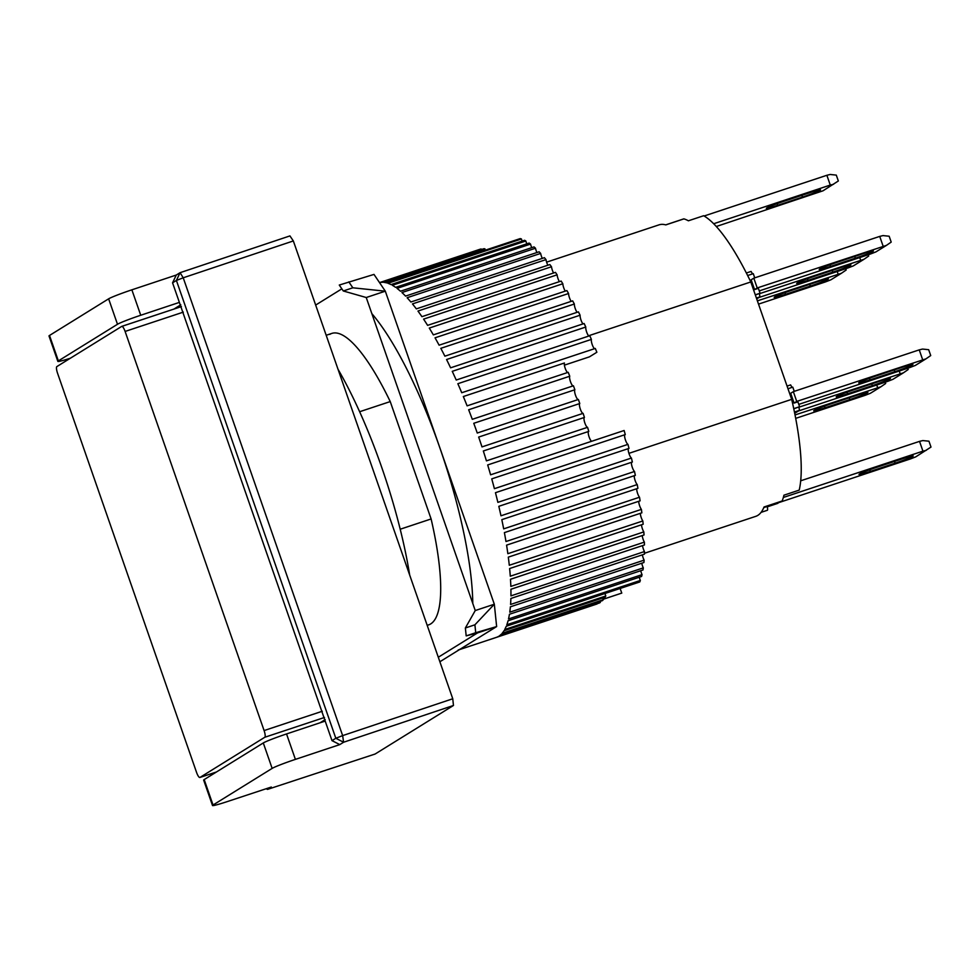 <?xml version="1.0" encoding="UTF-8"?>
<svg xmlns="http://www.w3.org/2000/svg" width="980" height="980" viewBox="0 0 980 980"><rect width="100%" height="100%" fill="white"/><g stroke="black" fill="none" stroke-linecap="round" stroke-linejoin="round"><path stroke-width="1.47" d="M452.76 698.764L342.645 735.613L183.223 277.793L293.339 240.945L452.76 698.764L453.458 705.478L375.12 754.024L267.503 789.402L271.313 787.038L227.287 801.591A20.752 1.188 -19.2 0 1 212.513 805.523A20.752 1.188 -19.2 0 1 213.04 805.021L272.146 768.394A20.752 1.188 -19.2 0 1 295.397 759.378L339.791 744.604L343.6 742.24L453.458 705.478M293.339 240.945L289.933 235.911L180.075 272.685L183.223 277.793L176.4 280.452L335.822 738.271L342.645 735.613L343.6 742.24L335.822 738.271L332 740.647L339.791 744.604M70.438 358.19A20.752 1.188 -19.2 0 1 57.857 361.399L49 335.956A20.752 1.188 -19.2 0 1 49.515 335.466L108.633 298.827A20.752 1.188 -19.2 0 1 131.871 289.823L176.265 275.037L180.075 272.685L176.4 280.452L172.566 282.828L179.377 302.391L140.74 315.254L131.871 289.823M295.397 759.378L286.54 733.947L325.188 721.084L332 740.647M286.54 733.947A20.752 1.188 160.8 0 0 263.289 742.95L272.146 768.394M213.04 805.021L204.183 779.59L263.289 742.95M204.183 779.59A20.752 1.188 160.8 0 0 203.656 780.08L212.513 805.523M108.633 298.827L117.49 324.27A20.752 1.188 -19.2 0 1 140.74 315.254M117.49 324.27L58.371 360.897L49.515 335.466M176.265 275.037L172.566 282.828M180.773 304.817L173.913 309.08M325.188 721.084L179.377 302.391M869.762 469.751L870.338 471.392A15.57 0.894 -19.2 0 1 859.007 474.418A15.57 0.894 -19.2 0 1 877.088 467.203L901.882 458.983A15.57 0.894 -19.2 0 1 913.213 455.957A15.57 0.894 -19.2 0 1 912.821 456.325A15.57 0.894 -19.2 0 1 895.132 463.16L894.532 461.421M763.788 507.579L910.334 458.959L915.675 456.901L931 447.076L928.954 441.196L922.829 440.571L919.534 441.368L800.685 480.8M926.247 450.347L922.94 451.155L919.534 441.368M922.94 451.155L783.351 497.46M870.338 471.392L895.132 463.16M777.103 203.668L777.667 205.31A15.57 0.894 -19.2 0 1 766.348 208.324A15.57 0.894 -19.2 0 1 784.429 201.121L809.223 192.889A15.57 0.894 -19.2 0 1 820.542 189.863A15.57 0.894 -19.2 0 1 820.162 190.243A15.57 0.894 -19.2 0 1 802.473 197.078L801.861 195.339M716.319 226.503L823.016 190.806L838.341 180.982L836.295 175.114L830.17 174.477L826.863 175.285L704.118 216.004M833.576 184.264L830.281 185.061L826.863 175.285M830.281 185.061L713.697 223.734M777.667 205.31L802.473 197.078M827.99 279.251A15.57 0.894 -19.2 0 1 810.313 286.087L785.507 294.319A15.57 0.894 -19.2 0 1 774.188 297.344A15.57 0.894 -19.2 0 1 792.257 290.129L817.063 281.909A15.57 0.894 -19.2 0 1 828.382 278.884A15.57 0.894 -19.2 0 1 827.99 279.251M758.52 304.118L825.503 281.897L830.856 279.827L841.416 273.273L757.381 300.86M837.226 271.521L838.108 274.082M845.728 268.704L846.181 270.002L841.416 273.273M873.009 251.346A15.57 0.894 -19.2 0 1 855.332 258.193L830.526 266.413A15.57 0.894 -19.2 0 1 819.207 269.439A15.57 0.894 -19.2 0 1 837.288 262.236L862.082 254.004A15.57 0.894 -19.2 0 1 873.401 250.978A15.57 0.894 -19.2 0 1 873.009 251.346M759.267 290.901L870.522 253.992L875.875 251.921L886.435 245.38L757.221 287.949L754.563 289.602L758.373 288.328L760.076 293.228L755.274 294.821M754.563 289.602L751.158 279.815L753.816 278.161L757.221 287.949M753.816 278.161L879.721 236.4L883.127 246.176M886.435 245.38L891.2 242.097L889.154 236.229L883.029 235.592L879.721 236.4M867.508 392.723A15.57 0.894 -19.2 0 1 849.832 399.571L825.025 407.79A15.57 0.894 -19.2 0 1 813.706 410.816A15.57 0.894 -19.2 0 1 831.775 403.613L856.581 395.381A15.57 0.894 -19.2 0 1 867.9 392.355A15.57 0.894 -19.2 0 1 867.508 392.723M795.687 418.374L865.022 395.369L870.375 393.299L880.934 386.757L795.025 414.957M876.733 385.005L877.627 387.553M885.246 382.176L885.687 383.474L880.934 386.757M781.869 501.246A4.153 1.029 -108.4 0 0 781.93 501.233A4.153 1.029 -108.4 0 0 781.991 501.197A4.153 1.029 -108.4 0 0 782.163 500.976L764.033 506.991A153.566 38.183 71.6 0 1 757.81 515.382A153.566 38.183 71.6 0 1 755.752 516.35L644.436 553.284M777.557 503.01A4.153 1.029 -108.4 0 0 777.912 503.316L767.23 506.868M767.12 506.476A4.153 1.029 71.6 0 1 767.352 510.274A4.153 1.029 71.6 0 1 767.303 510.298A4.153 1.029 71.6 0 1 767.242 510.31M588.551 335.785L750.803 281.958L791.681 399.35A153.566 38.183 71.6 0 1 799.202 490.123L783.939 495.194A153.566 38.183 71.6 0 1 782.163 500.976M791.681 399.35L628.915 453.348M359.648 411.723L390.236 401.579L431.114 518.959L400.208 529.225M665.702 224.873L683.734 218.883A4.153 1.029 -108.4 0 1 683.918 218.883A153.566 38.183 71.6 0 1 688.389 220.794L703.652 215.735A153.566 38.183 71.6 0 1 750.803 281.958M546.607 262.15L659.038 224.849A153.566 38.183 71.6 0 1 665.8 224.898L683.918 218.883M787.063 386.096L790.615 384.907L792.012 387.394M787.981 388.729L792.783 387.137L794.253 391.339M793.739 408.648L799.594 406.7L797.892 401.812L794.082 403.074L790.676 393.286L793.335 391.645L796.74 401.42L794.082 403.074M793.776 408.832L799.594 406.7M794.437 412.017L799.472 410.351L798.92 407.116M799.472 410.351L794.694 413.303M746.368 273.004L751.096 271.436L752.505 273.91M754.735 277.867L753.265 273.653L747.642 275.527M760.076 293.228L755.335 294.992M759.402 293.645L759.953 296.867L756.401 298.043M759.953 296.867L756.695 298.888M409.665 575.003A182.611 45.411 -108.4 0 0 338.002 369.227M564.407 365.148L589.446 356.843L596.869 352.249A186.764 46.452 -108.4 0 0 595.289 348.439L461.739 392.735A186.764 46.452 -108.4 0 0 457.856 383.707L591.393 339.399A186.764 46.452 -108.4 0 0 589.764 335.724L456.227 380.032A186.764 46.452 -108.4 0 0 452.246 371.334L585.795 327.038A186.764 46.452 -108.4 0 0 584.129 323.523L450.592 367.819A186.764 46.452 -108.4 0 0 446.562 359.525L580.099 315.217A186.764 46.452 -108.4 0 0 578.421 311.873L444.883 356.181A186.764 46.452 -108.4 0 0 440.804 348.329L574.341 304.021A186.764 46.452 -108.4 0 0 572.663 300.872L439.113 345.18A186.764 46.452 -108.4 0 0 435.034 337.818L568.572 293.51A186.764 46.452 -108.4 0 0 566.893 290.582L433.344 334.878A186.764 46.452 -108.4 0 0 429.277 328.067L562.826 283.759A186.764 46.452 -108.4 0 0 561.148 281.064L427.599 325.36A186.764 46.452 -108.4 0 0 423.58 319.125L557.118 274.829A186.764 46.452 -108.4 0 0 555.464 272.367L421.915 316.675A186.764 46.452 -108.4 0 0 417.958 311.052L551.495 266.756A186.764 46.452 -108.4 0 0 549.866 264.563L416.329 308.872A186.764 46.452 -108.4 0 0 412.458 303.91L545.995 259.602A186.764 46.452 -108.4 0 0 544.415 257.691L410.877 301.999A186.764 46.452 -108.4 0 0 407.104 297.724L540.654 253.416A186.764 46.452 -108.4 0 0 539.123 251.799L405.573 296.095A186.764 46.452 -108.4 0 0 401.947 292.542L535.496 248.234A186.764 46.452 -108.4 0 0 534.027 246.911L400.477 291.219A186.764 46.452 -108.4 0 0 397.01 288.389L530.548 244.081A186.764 46.452 -108.4 0 0 529.151 243.065L395.614 287.373A186.764 46.452 -108.4 0 0 392.319 285.29L525.856 240.994A186.764 46.452 -108.4 0 0 524.545 240.284L390.996 284.592A186.764 46.452 -108.4 0 0 387.909 283.281L521.446 238.973A186.764 46.452 -108.4 0 0 520.221 238.593L386.671 282.901A186.764 46.452 -108.4 0 0 383.805 282.35L484.916 248.81A5.194 1.286 -108.4 0 0 485.357 250.157M459.412 649.642L496.26 637.417A186.764 46.452 -108.4 0 0 498.305 636.522L599.417 602.97A186.764 46.452 -108.4 0 0 599.883 602.7A186.764 46.452 -108.4 0 0 600.348 602.394L499.237 635.947A186.764 46.452 -108.4 0 0 501.356 634.158L602.455 600.618A186.764 46.452 -108.4 0 0 603.276 599.723L502.164 633.276A186.764 46.452 -108.4 0 0 504.002 630.74L605.113 597.188A186.764 46.452 -108.4 0 0 605.812 595.987L504.7 629.528A186.764 46.452 -108.4 0 0 506.244 626.257L639.781 581.949A186.764 46.452 -108.4 0 0 640.357 580.454L506.819 624.75A186.764 46.452 -108.4 0 0 508.069 620.757L641.606 576.448A186.764 46.452 -108.4 0 0 642.059 574.648L508.51 618.956A186.764 46.452 -108.4 0 0 509.441 614.264L642.99 569.956A186.764 46.452 -108.4 0 0 643.309 567.873L509.772 612.182A186.764 46.452 -108.4 0 0 510.384 606.816L643.921 562.508A186.764 46.452 -108.4 0 0 644.117 560.156L510.58 604.464A186.764 46.452 -108.4 0 0 510.874 598.462L644.411 554.166A186.764 46.452 -108.4 0 0 644.473 551.556L510.935 595.865A186.764 46.452 -108.4 0 0 510.911 589.262L644.448 544.966A186.764 46.452 -108.4 0 0 644.375 542.124L510.837 586.42A186.764 46.452 -108.4 0 0 510.494 579.266L644.032 534.97A186.764 46.452 -108.4 0 0 643.823 531.895L510.286 576.203A186.764 46.452 -108.4 0 0 509.625 568.535L643.174 524.239A186.764 46.452 -108.4 0 0 642.831 520.968L509.294 565.264A186.764 46.452 -108.4 0 0 508.314 557.142L641.863 512.834A186.764 46.452 -108.4 0 0 641.386 509.38L507.848 553.688A186.764 46.452 -108.4 0 0 506.574 545.137L640.111 500.841A186.764 46.452 -108.4 0 0 639.511 497.228L505.974 541.524A186.764 46.452 -108.4 0 0 504.394 532.618L637.931 488.322A186.764 46.452 -108.4 0 0 637.221 484.561L503.683 528.869A186.764 46.452 -108.4 0 0 501.809 519.657L635.346 475.349A186.764 46.452 -108.4 0 0 634.513 471.478L500.976 515.786A186.764 46.452 -108.4 0 0 498.82 506.317L632.37 462.021A186.764 46.452 -108.4 0 0 631.414 458.052L497.877 502.36A186.764 46.452 -108.4 0 0 495.464 492.695L629.001 448.399A186.764 46.452 -108.4 0 0 627.947 444.369L494.41 488.677A186.764 46.452 -108.4 0 0 491.74 478.877L625.277 434.581A186.764 46.452 -108.4 0 0 624.125 430.502L490.588 474.81A186.764 46.452 -108.4 0 0 487.685 464.949L588.796 431.396A186.764 46.452 71.6 0 0 587.547 427.317L486.435 460.857A186.764 46.452 -108.4 0 0 483.324 450.984L584.435 417.431A186.764 46.452 71.6 0 0 583.1 413.352L481.988 446.905A186.764 46.452 -108.4 0 0 478.669 437.068L579.78 403.527A5.194 1.286 -108.4 0 0 579.756 403.54A5.194 1.286 -108.4 0 0 580.283 408.966A5.194 1.286 -108.4 0 0 583.088 413.364M458.113 650.083A186.764 46.452 -108.4 0 0 460.625 648.895M603.116 599.282L621.773 593.096L603.129 599.307M596.967 603.79A5.194 1.286 -108.4 0 0 597.028 603.986L496.603 637.306M584.325 417.468A5.194 1.286 -108.4 0 0 584.301 417.48A5.194 1.286 -108.4 0 0 584.778 422.748A5.194 1.286 -108.4 0 0 587.547 427.317M588.49 431.494A5.194 1.286 -108.4 0 0 589.017 436.663A5.194 1.286 -108.4 0 0 591.687 441.27L624.125 430.502M624.787 434.74A5.194 1.286 -108.4 0 0 625.387 439.824A5.194 1.286 -108.4 0 0 627.947 444.369M628.327 448.62A5.194 1.286 -108.4 0 0 628.989 453.581A5.194 1.286 -108.4 0 0 631.414 458.052M631.5 462.303A5.194 1.286 -108.4 0 0 632.21 467.105A5.194 1.286 -108.4 0 0 634.513 471.478M634.305 475.692A5.194 1.286 -108.4 0 0 635.064 480.323A5.194 1.286 -108.4 0 0 637.221 484.561M636.731 488.714A5.194 1.286 -108.4 0 0 639.511 497.228M638.74 501.295A5.194 1.286 -108.4 0 0 641.386 509.38M640.332 513.349A5.194 1.286 -108.4 0 0 642.831 520.968M641.496 524.79A5.194 1.286 -108.4 0 0 643.823 531.895M642.231 535.57A5.194 1.286 -108.4 0 0 644.375 542.124M642.525 545.603A5.194 1.286 -108.4 0 0 644.473 551.556M642.378 554.839A5.194 1.286 -108.4 0 0 644.117 560.156M641.778 563.218A5.194 1.286 -108.4 0 0 643.309 567.873M640.761 570.691A5.194 1.286 -108.4 0 0 642.059 574.648M639.303 577.22A5.194 1.286 -108.4 0 0 640.357 580.454M604.991 593.5A5.194 1.286 -108.4 0 0 605.812 595.987M602.712 597.996A5.194 1.286 -108.4 0 0 603.276 599.723M600.029 601.426A5.194 1.286 -108.4 0 0 600.348 602.394M472.777 603.472A186.764 46.452 -108.4 0 0 371.849 313.625M379.53 282.608L480.102 249.239A186.764 46.452 71.6 0 1 481.131 248.981A5.194 1.286 -108.4 0 0 481.327 249.557M481.131 248.981L380.032 282.534A186.764 46.452 -108.4 0 1 382.666 282.289L483.777 248.749A186.764 46.452 71.6 0 1 484.916 248.81M521.446 238.973A5.194 1.286 -108.4 0 0 522.156 241.08M525.856 240.994A5.194 1.286 -108.4 0 0 526.824 243.836M530.548 244.081A5.194 1.286 -108.4 0 0 531.748 247.658M535.496 248.234A5.194 1.286 -108.4 0 0 536.93 252.522M540.654 253.416A5.194 1.286 -108.4 0 0 542.32 258.389M545.995 259.602A5.194 1.286 -108.4 0 0 547.881 265.225M551.495 266.756A5.194 1.286 -108.4 0 0 553.59 272.991M557.118 274.829A5.194 1.286 -108.4 0 0 559.396 281.64M562.826 283.759A5.194 1.286 -108.4 0 0 565.288 291.109M568.572 293.51A5.194 1.286 -108.4 0 0 571.205 301.35M574.341 304.021A5.194 1.286 -108.4 0 0 577.122 312.302M580.099 315.217A5.194 1.286 -108.4 0 0 580.92 319.799A5.194 1.286 -108.4 0 0 583.002 323.89M585.795 327.038A5.194 1.286 -108.4 0 0 586.579 331.828A5.194 1.286 -108.4 0 0 588.821 336.042M591.393 339.399A5.194 1.286 -108.4 0 0 592.141 344.36A5.194 1.286 -108.4 0 0 594.517 348.696M579.78 403.527A186.764 46.452 71.6 0 0 578.371 399.485L477.26 433.025A186.764 46.452 -108.4 0 0 473.769 423.299L574.88 389.758A186.764 46.452 71.6 0 0 573.41 385.777L472.299 419.318A186.764 46.452 -108.4 0 0 468.648 409.763L569.76 376.222A186.764 46.452 71.6 0 0 568.216 372.314L467.105 405.855A186.764 46.452 -108.4 0 0 463.332 396.533L564.431 363.004A5.194 1.286 -108.4 0 0 565.142 368.125A5.194 1.286 -108.4 0 0 567.628 372.51M569.76 376.222A5.194 1.286 -108.4 0 0 570.397 381.453A5.194 1.286 -108.4 0 0 573.006 385.899M574.88 389.758A5.194 1.286 -108.4 0 0 575.444 395.087A5.194 1.286 -108.4 0 0 578.163 399.546M620.132 588.478L621.773 593.096M850.505 265.298A15.57 0.894 -19.2 0 1 832.816 272.146L808.022 280.366A15.57 0.894 -19.2 0 1 796.703 283.392A15.57 0.894 -19.2 0 1 814.772 276.189L839.578 267.957A15.57 0.894 -19.2 0 1 850.897 264.931A15.57 0.894 -19.2 0 1 850.505 265.298M758.961 297.491L848.019 267.944L853.36 265.874L863.931 259.32L759.414 293.706M859.73 257.569L860.624 260.129M868.231 254.751L868.684 256.05L863.931 259.32M439.873 661.757L496.64 626.575L494.324 604.219L385.312 291.183L373.993 274.412L339.276 285.045L343.282 290.974L352.825 287.802L348.819 281.873M341.849 288.843L315.658 305.074M438.305 657.237L477.554 632.909L496.64 626.575L475.716 632.725L474.908 624.811L465.365 627.984L475.251 610.552L366.238 297.516L385.312 291.183L352.825 287.802M474.908 624.811L494.324 604.219L475.251 610.552M431.114 518.959A153.566 38.183 71.6 0 1 428.579 624.897L427.194 625.35M329.807 334.364A153.566 38.183 71.6 0 1 331.865 333.396A153.566 38.183 71.6 0 1 390.236 401.579M366.238 297.516L343.282 290.974M477.554 632.909L466.186 635.885L475.716 632.725M465.365 627.984L466.186 635.885M890.024 378.782A15.57 0.894 -19.2 0 1 872.335 385.618L847.541 393.85A15.57 0.894 -19.2 0 1 836.21 396.876A15.57 0.894 -19.2 0 1 854.291 389.66L879.085 381.428A15.57 0.894 -19.2 0 1 890.416 378.402A15.57 0.894 -19.2 0 1 890.024 378.782M798.48 410.963L887.537 381.416L892.878 379.346L903.45 372.804L798.933 407.178M899.248 371.053L900.142 373.601M907.75 368.223L908.203 369.521L903.45 372.804M912.527 364.829A15.57 0.894 -19.2 0 1 894.85 371.665L870.044 379.897A15.57 0.894 -19.2 0 1 858.725 382.923A15.57 0.894 -19.2 0 1 876.794 375.708L901.6 367.476A15.57 0.894 -19.2 0 1 912.919 364.45A15.57 0.894 -19.2 0 1 912.527 364.829M798.786 404.373L910.04 367.463L915.394 365.393L925.953 358.852L796.74 401.42M793.335 391.645L919.24 349.872L922.645 359.66M925.953 358.852L930.718 355.569L928.673 349.701L922.548 349.064L919.24 349.872M325.213 719.602L320.093 722.774M199.957 777.446A6.223 1.544 71.6 0 1 199.871 777.483L216.433 771.995L199.957 777.446L264.784 737.266L324.478 717.47M322.31 711.247L264.098 730.566L125.109 331.436L183.321 312.13M125.109 331.436A6.223 1.544 71.6 0 0 121.79 326.365A6.223 1.544 71.6 0 0 121.716 326.401L56.877 366.581A6.223 1.544 71.6 0 0 57.575 373.294L196.564 772.412A6.223 1.544 71.6 0 0 199.871 777.483M264.098 730.566A6.223 1.544 71.6 0 1 264.784 737.266M266.144 788.753L267.503 789.402L266.193 788.729M810.313 286.087L809.701 284.347M784.943 292.689L785.507 294.319M855.332 258.193L854.719 256.442M829.962 264.784L830.526 266.413M849.832 399.571L849.219 397.819M824.462 406.161L825.025 407.79M832.816 272.146L832.216 270.394M807.447 278.737L808.022 280.366M872.335 385.618L871.735 383.878M846.965 392.208L847.541 393.85M894.85 371.665L894.238 369.926M869.481 378.255L870.044 379.897M121.79 326.365L181.398 306.593L121.888 326.352M331.865 333.396L326.181 335.283M761.08 512.356L767.303 510.298M763.947 507.199L781.93 501.233"/></g></svg>
